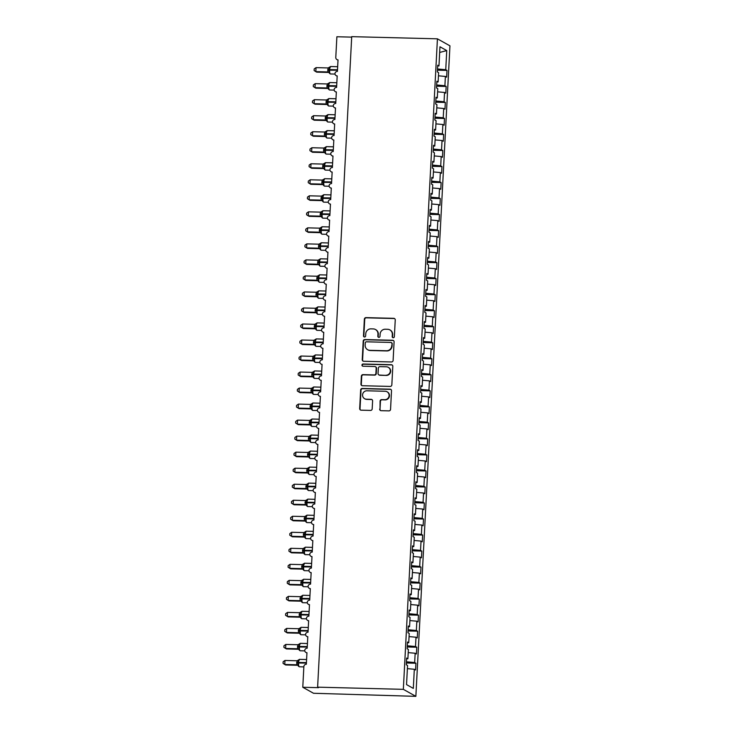 <?xml version="1.0" encoding="UTF-8"?>
<svg xmlns="http://www.w3.org/2000/svg" width="733" height="733" viewBox="0 0 733 733"><rect width="100%" height="100%" fill="white"/><g stroke="black" fill="none" stroke-linecap="round" stroke-linejoin="round"><path stroke-width="1.1" d="M393.227 337.73A1.109 1.072 -60.8 0 0 394.363 336.658L395.243 319.945A1.585 1.53 -60.8 0 0 393.777 318.333L365.987 317.627A1.585 1.53 -60.8 0 0 364.365 319.157L363.486 335.87A1.109 1.072 -60.8 0 0 364.512 336.997A1.109 1.072 -60.8 0 0 365.648 335.925L365.758 333.762A5.076 4.911 -60.8 0 1 370.962 328.851L373.28 328.915A5.076 4.911 -60.8 0 1 377.953 334.074L377.843 336.236A1.109 1.072 -60.8 0 0 378.869 337.363A1.109 1.072 -60.8 0 0 380.006 336.291L380.115 334.129A5.076 4.911 -60.8 0 1 385.32 329.218L387.638 329.282A5.076 4.911 -60.8 0 1 392.32 334.44L392.201 336.603A1.109 1.072 -60.8 0 0 393.227 337.73M379.667 409.078A1.585 1.53 -60.8 0 0 381.133 410.691L388.93 410.883A1.585 1.53 -60.8 0 0 390.552 409.353L391.523 390.79A1.585 1.53 -60.8 0 0 390.066 389.186L362.276 388.472A1.585 1.53 -60.8 0 0 360.645 390.011L359.674 408.565A1.585 1.53 -60.8 0 0 361.14 410.178L370.559 410.416A1.585 1.53 -60.8 0 0 372.181 408.886L372.602 400.942A1.585 1.53 -60.8 0 0 371.136 399.329L366.463 399.21A4.242 4.105 -60.8 0 1 362.725 393.923A4.242 4.105 -60.8 0 1 366.903 390.799L385.201 391.266A4.242 4.105 -60.8 0 1 388.948 396.553A4.242 4.105 -60.8 0 1 384.761 399.677L381.71 399.604A1.585 1.53 -60.8 0 0 380.088 401.134L380.024 409.28A1.585 1.53 -60.8 0 0 380.629 410.59M437.427 38.831L403.342 689.341L415.858 696.35L449.952 45.84L437.427 38.831L351.712 36.65L317.618 687.16L318.507 687.664L302.784 687.261L303.865 666.59A2.419 2.346 119.2 0 1 306.348 664.254L306.953 652.718A2.419 2.346 -60.8 0 1 304.717 650.409A2.419 2.346 119.2 0 1 307.191 648.229L307.796 636.693A2.419 2.346 -60.8 0 1 305.56 634.393A2.419 2.346 119.2 0 1 308.034 632.203L308.639 620.668A2.419 2.346 -60.8 0 1 306.394 618.368A2.419 2.346 119.2 0 1 308.868 616.187L309.473 604.643A2.419 2.346 -60.8 0 1 307.237 602.343A2.419 2.346 119.2 0 1 309.711 600.162L310.316 588.626A2.419 2.346 -60.8 0 1 308.08 586.318A2.419 2.346 119.2 0 1 310.554 584.137L311.159 572.601A2.419 2.346 -60.8 0 1 308.914 570.301A2.419 2.346 119.2 0 1 311.388 568.112L311.992 556.576A2.419 2.346 -60.8 0 1 309.757 554.276A2.419 2.346 119.2 0 1 312.231 552.096L312.835 540.56A2.419 2.346 -60.8 0 1 310.6 538.251A2.419 2.346 119.2 0 1 313.064 536.07L313.669 524.535A2.419 2.346 -60.8 0 1 311.433 522.235A2.419 2.346 119.2 0 1 313.907 520.045L314.512 508.51A2.419 2.346 -60.8 0 1 312.276 506.21A2.419 2.346 119.2 0 1 314.75 504.029L315.355 492.494A2.419 2.346 -60.8 0 1 313.119 490.185A2.419 2.346 119.2 0 1 315.584 488.004L316.189 476.468A2.419 2.346 -60.8 0 1 313.953 474.169A2.419 2.346 119.2 0 1 316.427 471.979L317.032 460.443A2.419 2.346 -60.8 0 1 314.796 458.143A2.419 2.346 119.2 0 1 317.27 455.963L317.875 444.418A2.419 2.346 -60.8 0 1 315.639 442.118A2.419 2.346 119.2 0 1 318.104 439.937L318.708 428.402A2.419 2.346 -60.8 0 1 316.473 426.093A2.419 2.346 119.2 0 1 318.947 423.912L319.551 412.377A2.419 2.346 -60.8 0 1 317.316 410.077A2.419 2.346 119.2 0 1 319.79 407.887L320.394 396.351A2.419 2.346 -60.8 0 1 318.159 394.052A2.419 2.346 119.2 0 1 320.623 391.871L321.228 380.335A2.419 2.346 -60.8 0 1 318.992 378.026A2.419 2.346 119.2 0 1 321.466 375.846L322.071 364.31A2.419 2.346 -60.8 0 1 319.835 362.01A2.419 2.346 119.2 0 1 322.309 359.821L322.914 348.285A2.419 2.346 -60.8 0 1 320.669 345.985A2.419 2.346 119.2 0 1 323.143 343.804L323.748 332.269A2.419 2.346 -60.8 0 1 321.512 329.96A2.419 2.346 119.2 0 1 323.986 327.779L324.591 316.244A2.419 2.346 -60.8 0 1 322.355 313.935A2.419 2.346 119.2 0 1 324.829 311.754L325.425 300.218A2.419 2.346 -60.8 0 1 323.189 297.919A2.419 2.346 119.2 0 1 325.663 295.738L326.267 284.193A2.419 2.346 -60.8 0 1 324.032 281.893A2.419 2.346 119.2 0 1 326.506 279.713L327.11 268.177A2.419 2.346 -60.8 0 1 324.875 265.868A2.419 2.346 119.2 0 1 327.339 263.688L327.944 252.152A2.419 2.346 -60.8 0 1 325.709 249.852A2.419 2.346 119.2 0 1 328.182 247.662L328.787 236.127A2.419 2.346 -60.8 0 1 326.551 233.827A2.419 2.346 119.2 0 1 329.025 231.646L329.63 220.111A2.419 2.346 -60.8 0 1 327.394 217.802A2.419 2.346 119.2 0 1 329.859 215.621L330.464 204.086A2.419 2.346 -60.8 0 1 328.228 201.786A2.419 2.346 119.2 0 1 330.702 199.596L331.307 188.06A2.419 2.346 -60.8 0 1 329.071 185.761A2.419 2.346 119.2 0 1 331.545 183.58L332.15 172.044A2.419 2.346 -60.8 0 1 329.914 169.735A2.419 2.346 119.2 0 1 332.379 167.555L332.984 156.019A2.419 2.346 -60.8 0 1 330.748 153.71A2.419 2.346 119.2 0 1 333.222 151.529L333.827 139.994A2.419 2.346 -60.8 0 1 331.591 137.694A2.419 2.346 119.2 0 1 334.065 135.504L334.669 123.969A2.419 2.346 -60.8 0 1 332.434 121.669A2.419 2.346 119.2 0 1 334.899 119.488L335.503 107.953A2.419 2.346 -60.8 0 1 333.268 105.644A2.419 2.346 119.2 0 1 335.741 103.463L336.346 91.927A2.419 2.346 -60.8 0 1 334.111 89.628A2.419 2.346 119.2 0 1 336.584 87.438L337.189 75.902A2.419 2.346 -60.8 0 1 334.944 73.602A2.419 2.346 119.2 0 1 337.418 71.422L338.023 59.886A2.419 2.346 -60.8 0 1 335.787 57.421L336.878 36.751L351.684 37.126M403.342 689.341L317.618 687.16M391.486 361.974A1.585 1.53 -60.8 0 0 393.117 360.444L394.088 341.88A1.585 1.53 -60.8 0 0 392.631 340.268L364.842 339.562A1.585 1.53 -60.8 0 0 363.211 341.102L362.239 359.656A1.585 1.53 -60.8 0 0 363.705 361.268L391.486 361.974M392.806 366.335L391.834 384.898A1.585 1.53 -60.8 0 1 390.213 386.428L362.423 385.723A1.585 1.53 -60.8 0 1 360.957 384.11L361.378 376.166A1.585 1.53 -60.8 0 1 363 374.636L374.27 374.92A1.585 1.53 -60.8 0 0 375.901 373.39L376.176 368.122A1.585 1.53 -60.8 0 0 374.71 366.509L362.982 366.207A1.109 1.072 -60.8 0 1 362.001 364.823A1.109 1.072 -60.8 0 1 363.092 364.008L391.349 364.722A1.585 1.53 -60.8 0 1 392.806 366.335M407.374 668.643L414.319 669.266L413.32 688.397L406.54 684.604L407.548 665.472L406.284 664.767L406.632 658.042L407.896 658.747L406.595 658.82M406.375 662.999L415.932 663.246L414.676 662.54L415.162 653.25L408.217 652.617M406.439 661.798L414.676 662.54M407.896 658.747L408.382 649.456L407.127 648.742L407.475 642.016L408.739 642.722L407.438 642.804M407.218 646.982L416.775 647.221L415.51 646.515L416.005 637.224L409.06 636.592M407.282 645.773L415.51 646.515M408.739 642.722L409.225 633.431L407.96 632.726L408.318 625.991L409.573 626.697L408.272 626.779M408.052 630.957L417.618 631.195L416.353 630.49L416.839 621.199L409.894 620.576M408.116 629.748L416.353 630.49M409.573 626.697L410.059 617.406L408.803 616.7L409.151 609.975L410.416 610.681L409.115 610.754M408.895 614.932L418.451 615.179L417.196 614.474L417.682 605.174L410.737 604.551M408.959 613.723L417.196 614.474M410.416 610.681L410.901 601.381L409.637 600.675L409.994 593.95L411.259 594.655L409.958 594.738M409.738 598.907L419.294 599.154L418.03 598.449L418.516 589.158L411.579 588.526M409.802 597.707L418.03 598.449M411.259 594.655L411.744 585.365L410.48 584.659L410.837 577.925L412.093 578.63L410.792 578.713M410.572 582.891L420.137 583.129L418.873 582.423L419.358 573.133L412.413 572.51M410.636 581.681L418.873 582.423M412.093 578.63L412.578 569.339L411.323 568.634L411.671 561.909L412.936 562.614L411.634 562.687M411.415 566.866L420.971 567.113L419.716 566.407L420.201 557.107L413.256 556.484M411.479 565.656L419.716 566.407M412.936 562.614L413.421 553.314L412.157 552.609L412.514 545.883L413.779 546.589L412.468 546.662M412.258 550.84L421.814 551.088L420.55 550.382L421.035 541.091L414.099 540.459M412.312 549.64L420.55 550.382M413.779 546.589L414.264 537.298L413 536.593L413.357 529.858L414.612 530.564L413.311 530.646M413.091 534.824L422.648 535.063L421.393 534.357L421.878 525.066L414.933 524.434M413.155 533.615L421.393 534.357M414.612 530.564L415.098 521.273L413.843 520.567L414.191 513.833L415.455 514.539L414.154 514.621M413.934 518.799L423.491 519.037L422.235 518.332L422.721 509.041L415.776 508.418M413.998 517.59L422.235 518.332M415.455 514.539L415.941 505.248L414.676 504.542L415.034 497.817L416.289 498.522L414.988 498.596M414.768 502.774L424.334 503.021L423.069 502.316L423.555 493.025L416.619 492.393M414.832 501.574L423.069 502.316M416.289 498.522L416.784 489.223L415.519 488.517L415.877 481.792L417.132 482.497L415.831 482.58M415.611 486.758L425.167 486.996L423.912 486.291L424.398 477L417.453 476.368M415.675 485.548L423.912 486.291M417.132 482.497L417.618 473.206L416.362 472.501L416.711 465.767L417.975 466.472L416.674 466.555M416.454 470.733L426.01 470.971L424.746 470.265L425.241 460.975L418.296 460.351M416.518 469.523L424.746 470.265M417.975 466.472L418.461 457.181L417.196 456.476L417.553 449.75L418.809 450.456L417.508 450.529M417.288 454.707L426.853 454.955L425.589 454.249L426.075 444.949L419.129 444.326M417.352 453.498L425.589 454.249M418.809 450.456L419.303 441.156L418.039 440.451L418.387 433.725L419.652 434.431L418.351 434.504M418.131 438.682L427.687 438.93L426.432 438.224L426.918 428.933L419.972 428.301M418.195 437.482L426.432 438.224M419.652 434.431L420.137 425.14L418.882 424.434L419.23 417.7L420.495 418.406L419.194 418.488M418.974 422.666L428.53 422.904L427.266 422.199L427.76 412.908L420.815 412.285M419.038 421.457L427.266 422.199M420.495 418.406L420.98 409.115L419.716 408.409L420.073 401.684L421.328 402.39L420.027 402.463M419.807 406.641L429.373 406.888L428.109 406.183L428.594 396.883L421.649 396.26M419.872 405.431L428.109 406.183M421.328 402.39L421.814 393.09L420.559 392.384L420.907 385.659L422.171 386.364L420.87 386.438M420.65 390.616L430.207 390.863L428.952 390.158L429.437 380.867L422.492 380.235M420.715 389.415L428.952 390.158M422.171 386.364L422.657 377.074L421.402 376.368L421.75 369.634L423.014 370.339L421.713 370.422M421.493 374.6L431.05 374.838L429.785 374.132L430.271 364.842L423.335 364.209M421.557 373.39L429.785 374.132M423.014 370.339L423.5 361.048L422.235 360.343L422.593 353.608L423.848 354.314L422.547 354.396M422.327 358.574L431.893 358.813L430.628 358.107L431.114 348.816L424.169 348.193M422.391 357.365L430.628 358.107M423.848 354.314L424.334 345.023L423.078 344.318L423.427 337.592L424.691 338.298L423.39 338.371M423.17 342.549L432.727 342.797L431.471 342.091L431.957 332.8L425.012 332.168M423.234 341.349L431.471 342.091M424.691 338.298L425.177 328.998L423.912 328.292L424.27 321.567L425.534 322.273L424.224 322.355M424.013 326.533L433.57 326.771L432.305 326.066L432.791 316.775L425.855 316.143M424.068 325.324L432.305 326.066M425.534 322.273L426.02 312.982L424.755 312.276L425.113 305.542L426.368 306.247L425.067 306.33M424.847 310.508L434.412 310.746L433.148 310.041L433.634 300.75L426.688 300.127M424.911 309.299L433.148 310.041M426.368 306.247L426.853 296.957L425.598 296.251L425.946 289.526L427.211 290.231L425.91 290.305M425.69 294.483L435.246 294.73L433.991 294.025L434.477 284.725L427.531 284.102M425.754 293.273L433.991 294.025M427.211 290.231L427.696 280.931L426.432 280.226L426.789 273.501L428.045 274.206L426.743 274.279M426.533 278.458L436.089 278.705L434.825 277.999L435.31 268.709L428.374 268.076M426.588 277.257L434.825 277.999M428.045 274.206L428.539 264.915L427.275 264.21L427.632 257.475L428.887 258.181L427.586 258.263M427.366 262.441L436.923 262.68L435.668 261.974L436.153 252.683L429.208 252.06M427.431 261.232L435.668 261.974M428.887 258.181L429.373 248.89L428.118 248.185L428.466 241.459L429.73 242.165L428.429 242.238M428.209 246.416L437.766 246.664L436.511 245.958L436.996 236.658L430.051 236.035M428.274 245.207L436.511 245.958M429.73 242.165L430.216 232.865L428.952 232.159L429.309 225.434L430.564 226.14L429.263 226.213M429.043 230.391L438.609 230.638L437.344 229.933L437.83 220.642L430.885 220.01M429.107 229.191L437.344 229.933M430.564 226.14L431.059 216.849L429.795 216.143L430.143 209.409L431.407 210.114L430.106 210.197M429.886 214.375L439.443 214.613L438.187 213.908L438.673 204.617L431.728 203.985M429.95 213.166L438.187 213.908M431.407 210.114L431.893 200.824L430.637 200.118L430.986 193.384L432.25 194.089L430.949 194.172M430.729 198.35L440.286 198.588L439.021 197.883L439.516 188.592L432.571 187.969M430.793 197.14L439.021 197.883M432.25 194.089L432.736 184.798L431.471 184.093L431.829 177.368L433.084 178.073L431.783 178.146M431.563 182.325L441.129 182.572L439.864 181.866L440.35 172.567L433.405 171.943M431.627 181.124L439.864 181.866M433.084 178.073L433.579 168.773L432.314 168.068L432.662 161.342L433.927 162.048L432.626 162.13M432.406 166.309L441.962 166.547L440.707 165.841L441.193 156.55L434.248 155.918M432.47 165.099L440.707 165.841M433.927 162.048L434.412 152.757L433.157 152.052L433.505 145.317L434.77 146.023L433.469 146.105M433.249 150.283L442.805 150.522L441.541 149.816L442.036 140.525L435.09 139.902M433.313 149.074L441.541 149.816M434.77 146.023L435.255 136.732L433.991 136.026L434.348 129.301L435.604 130.007L434.303 130.08M434.083 134.258L443.648 134.506L442.384 133.8L442.869 124.5L435.924 123.877M434.147 133.049L442.384 133.8M435.604 130.007L436.089 120.707L434.834 120.001L435.182 113.276L436.447 113.982L435.145 114.055M434.926 118.233L444.482 118.48L443.227 117.775L443.712 108.484L436.767 107.852M434.99 117.033L443.227 117.775M436.447 113.982L436.932 104.691L435.677 103.985L436.025 97.251L437.289 97.956L435.988 98.039M435.769 102.217L445.325 102.455L444.061 101.75L444.546 92.459L437.61 91.836M435.833 101.007L444.061 101.75M437.289 97.956L437.775 88.666L436.511 87.96L436.868 81.226L438.123 81.94L436.822 82.014M436.602 86.192L446.168 86.439L444.904 85.734L445.389 76.434L446.654 77.139L447.002 70.414L445.746 69.708L446.745 50.577L439.672 52.455M436.666 84.982L444.904 85.734M438.123 81.94L438.609 72.64L437.354 71.935L437.702 65.21L438.966 65.915L437.665 65.988M437.445 70.166L447.002 70.414M437.509 68.966L445.746 69.708M302.784 687.261L313.513 693.271L415.858 696.35M415.932 663.246L415.584 669.971L414.319 669.266M416.775 647.221L416.417 653.955L415.162 653.25M417.618 631.195L417.26 637.93L416.005 637.224M418.451 615.179L418.103 621.905L416.839 621.199M419.294 599.154L418.937 605.879L417.682 605.174M420.137 583.129L419.78 589.863L418.516 589.158M420.971 567.113L420.623 573.838L419.358 573.133M421.814 551.088L421.457 557.813L420.201 557.107M422.648 535.063L422.3 541.797L421.035 541.091M423.491 519.037L423.143 525.772L421.878 525.066M424.334 503.021L423.976 509.747L422.721 509.041M425.167 486.996L424.819 493.73L423.555 493.025M426.01 470.971L425.662 477.705L424.398 477M426.853 454.955L426.496 461.68L425.241 460.975M427.687 438.93L427.339 445.655L426.075 444.949M428.53 422.904L428.182 429.639L426.918 428.933M429.373 406.888L429.016 413.614L427.76 412.908M430.207 390.863L429.859 397.588L428.594 396.883M431.05 374.838L430.692 381.572L429.437 380.867M431.893 358.813L431.535 365.547L430.271 364.842M432.727 342.797L432.378 349.522L431.114 348.816M433.57 326.771L433.212 333.506L431.957 332.8M434.412 310.746L434.055 317.481L432.791 316.775M435.246 294.73L434.898 301.455L433.634 300.75M436.089 278.705L435.732 285.43L434.477 284.725M436.923 262.68L436.575 269.414L435.31 268.709M437.766 246.664L437.418 253.389L436.153 252.683M438.609 230.638L438.252 237.364L436.996 236.658M439.443 214.613L439.094 221.348L437.83 220.642M440.286 198.588L439.937 205.322L438.673 204.617M441.129 182.572L440.771 189.297L439.516 188.592M441.962 166.547L441.614 173.281L440.35 172.567M442.805 150.522L442.448 157.256L441.193 156.55M443.648 134.506L443.291 141.231L442.036 140.525M444.482 118.48L444.134 125.206L442.869 124.5M445.325 102.455L444.968 109.19L443.712 108.484M446.168 86.439L445.811 93.164L444.546 92.459M438.966 65.915L439.965 46.784L446.745 50.577M438.444 75.811L445.389 76.434M392.934 337.675A1.109 1.072 -60.8 0 1 392.558 336.795L392.677 334.633A5.076 4.911 -60.8 0 0 390.213 330.079L389.855 329.887M375.498 329.52L375.855 329.722A5.076 4.911 -60.8 0 1 378.32 334.266L378.201 336.438A1.109 1.072 -60.8 0 0 378.567 337.308M394.638 318.635A1.585 1.53 -60.8 0 0 394.134 318.534L366.344 317.829A1.585 1.53 -60.8 0 0 364.722 319.359L363.843 336.071A1.109 1.072 -60.8 0 0 364.209 336.942M393.493 340.57A1.585 1.53 -60.8 0 0 392.989 340.469L365.199 339.764A1.585 1.53 -60.8 0 0 363.568 341.294L362.597 359.857A1.585 1.53 -60.8 0 0 363.192 361.167M391.834 343.557A1.109 1.072 -60.8 0 0 390.817 342.43L366.418 341.807A1.109 1.072 -60.8 0 0 365.281 342.879L365.162 345.161A5.076 4.911 -60.8 0 0 369.844 350.319L386.511 350.75A5.076 4.911 -60.8 0 0 391.715 345.839L392.192 343.759A1.109 1.072 -60.8 0 0 391.66 342.76L391.303 342.558M367.627 349.714L367.984 349.916A5.076 4.911 -60.8 0 0 370.202 350.521L369.844 350.319M392.192 343.759L392.073 346.04A5.076 4.911 -60.8 0 1 386.868 350.942L370.202 350.521M375.406 366.702L375.763 366.894A1.585 1.53 -60.8 0 1 376.533 368.323L376.258 373.592A1.585 1.53 -60.8 0 1 374.627 375.122L363.357 374.838A1.585 1.53 -60.8 0 0 361.736 376.368L361.314 384.312A1.585 1.53 -60.8 0 0 361.91 385.622M392.21 365.025A1.585 1.53 -60.8 0 0 391.706 364.924L363.449 364.209A1.109 1.072 -60.8 0 0 362.679 366.161M385.961 375.223A4.242 4.105 -60.8 0 0 388.261 367.315A4.242 4.105 -60.8 0 0 386.41 366.802L379.96 366.637A1.585 1.53 -60.8 0 0 378.338 368.177L378.054 373.445A1.585 1.53 -60.8 0 0 379.52 375.058L386.318 375.415A4.242 4.105 -60.8 0 0 388.618 367.508L388.261 367.315M378.824 374.865L379.181 375.067A1.585 1.53 -60.8 0 0 379.877 375.259L379.52 375.058M386.318 375.415L379.877 375.259M387.051 391.77L387.409 391.972A4.242 4.105 -60.8 0 1 385.118 399.879L382.067 399.797A1.585 1.53 -60.8 0 0 380.445 401.336L380.024 409.28M364.613 398.706L364.97 398.908A4.242 4.105 -60.8 0 0 366.821 399.412L366.463 399.21M371.998 399.632A1.585 1.53 -60.8 0 0 371.494 399.531L366.821 399.412M390.927 389.48A1.585 1.53 -60.8 0 0 390.423 389.379L362.633 388.673A1.585 1.53 -60.8 0 0 361.002 390.213L360.031 408.767A1.585 1.53 -60.8 0 0 360.627 410.077M316.042 67.628L314.2 68.929L314.118 70.533L315.831 71.642L327.843 71.944L328.054 67.94L316.042 67.628L315.831 71.642L316.729 72.136L328.668 72.439L327.77 71.944A1.778 1.759 -143.3 0 1 329.273 72.97L329.52 73.382M330.253 67.482L329.584 67.106L329.062 69.608L337.51 69.772M327.724 69.69L329.062 69.608L329.273 72.97M327.843 71.944L329.575 72.512M329.85 67.344L328.054 67.94L329.493 67.244A1.778 1.759 -143.3 0 1 329.493 67.244A1.778 1.759 -143.3 0 1 329.007 67.683M315.208 83.654L313.367 84.955L313.284 86.558L314.998 87.658L327 87.969L327.211 83.956L315.208 83.654L314.998 87.658L315.886 88.162L327.825 88.464L326.927 87.969A1.778 1.759 -143.3 0 1 328.439 88.986L328.677 89.408M329.41 83.507L328.741 83.131L328.219 85.633L336.667 85.798M326.891 85.715L328.219 85.633L328.439 88.986M327 87.969L328.732 88.528M329.007 83.36L327.211 83.956L328.65 83.26A1.778 1.759 -143.3 0 1 328.65 83.26A1.778 1.759 -143.3 0 1 328.164 83.709M314.365 99.679L312.524 100.98L312.441 102.574L314.155 103.683L326.093 103.985L326.368 99.981L314.365 99.679L314.155 103.683L315.053 104.187L326.982 104.489L326.084 103.994A1.778 1.759 -143.3 0 1 327.596 105.011L327.843 105.424M328.576 99.532L327.898 99.157L327.385 101.658L335.824 101.814M326.048 101.74L327.385 101.658L327.596 105.011M326.158 103.985L327.898 104.553M328.164 99.386L326.368 99.981L327.816 99.285A1.778 1.759 -143.3 0 1 327.33 99.734M313.522 115.695L311.69 116.996L311.598 118.599L313.312 119.708L325.324 120.01L325.534 116.006L313.522 115.695L313.312 119.708L314.21 120.203L326.148 120.505L325.25 120.01A1.778 1.759 -143.3 0 1 326.753 121.037L327 121.449M327.733 115.548L327.065 115.173L326.542 117.674L334.99 117.839M325.205 117.766L326.542 117.674L326.753 121.037M325.324 120.01L327.055 120.578M327.33 115.411L325.534 116.006L326.973 115.31A1.778 1.759 -143.3 0 1 326.487 115.75M312.689 131.72L310.847 133.021L310.765 134.625L312.478 135.724L324.407 136.036L324.692 132.022L312.689 131.72L312.478 135.724L313.367 136.228L325.305 136.53L324.407 136.036A1.778 1.759 -143.3 0 1 325.919 137.053L326.158 137.474M326.891 131.573L326.222 131.198L325.699 133.699L334.147 133.864M324.371 133.782L325.699 133.699L325.919 137.053M324.481 136.036L326.212 136.604M326.487 131.427L324.692 132.022L326.13 131.326A1.778 1.759 -143.3 0 1 326.13 131.326A1.778 1.759 -143.3 0 1 325.644 131.775M311.846 147.745L310.004 149.046L309.922 150.65L311.635 151.749L323.647 152.061L323.849 148.048L311.846 147.745L311.635 151.749L312.533 152.253L324.462 152.556L323.565 152.061A1.778 1.759 -143.3 0 1 325.076 153.078L325.324 153.499M326.057 147.599L325.388 147.223L324.866 149.724L333.304 149.88M323.528 149.807L324.866 149.724L325.076 153.078M323.647 152.061L325.379 152.62M325.644 147.452L323.849 148.048L325.296 147.351A1.778 1.759 -143.3 0 1 324.811 147.8M311.003 163.771L309.17 165.072L309.079 166.666L310.792 167.775L322.731 168.077L323.015 164.073L311.003 163.771L310.792 167.775L311.69 168.269L323.629 168.581L322.731 168.077A1.778 1.759 -143.3 0 1 324.233 169.103L324.481 169.515M325.214 163.624L324.545 163.248L324.023 165.74L332.47 165.905M322.685 165.832L324.023 165.74L324.233 169.103M322.804 168.077L324.536 168.645M324.811 163.477L323.015 164.073L324.453 163.377A1.778 1.759 -143.3 0 1 323.968 163.816M310.169 179.787L308.327 181.088L308.245 182.691L309.958 183.791L321.897 184.102L322.172 180.089L310.169 179.787L309.958 183.791L310.847 184.295L322.786 184.597L321.888 184.102A1.778 1.759 -143.3 0 1 323.4 185.119L323.638 185.541M324.371 179.64L323.702 179.264L323.18 181.766L331.628 181.931M321.851 181.848L323.18 181.766L323.4 185.119M321.961 184.102L323.702 184.67M323.968 179.503L322.172 180.089L323.62 179.402A1.778 1.759 -143.3 0 1 323.62 179.402A1.778 1.759 -143.3 0 1 323.125 179.842M309.326 195.812L307.484 197.113L307.402 198.716L309.115 199.816L321.127 200.127L321.338 196.114L309.326 195.812L309.115 199.816L310.013 200.32L321.943 200.622L321.054 200.127A1.778 1.759 -143.3 0 1 322.557 201.144L322.804 201.566M323.537 195.665L322.868 195.29L322.346 197.791L330.785 197.947M321.008 197.873L322.346 197.791L322.557 201.144M321.127 200.127L322.859 200.686M323.125 195.519L321.338 196.114L322.777 195.418A1.778 1.759 -143.3 0 1 322.291 195.867M308.483 211.837L306.651 213.138L306.568 214.732L308.272 215.841L320.211 216.143L320.495 212.139L308.483 211.837L308.272 215.841L309.17 216.345L321.109 216.647L320.211 216.143A1.778 1.759 -143.3 0 1 321.714 217.17L321.961 217.582M322.694 211.69L322.025 211.315L321.503 213.816L329.951 213.972M320.165 213.899L321.503 213.816L321.714 217.17M320.284 216.143L322.016 216.711M322.291 211.544L320.495 212.139L321.934 211.443A1.778 1.759 -143.3 0 1 321.448 211.883M307.649 227.853L305.808 229.154L305.725 230.758L307.439 231.866L319.441 232.169L319.652 228.165L307.649 227.853L307.439 231.866L308.327 232.361L320.266 232.663L319.368 232.169A1.778 1.759 -143.3 0 1 320.88 233.195L321.127 233.607M321.86 227.706L321.182 227.331L320.66 229.832L329.108 229.997M319.331 229.915L320.66 229.832L320.88 233.195M319.441 232.169L321.182 232.737M321.448 227.569L319.652 228.165L321.1 227.468A1.778 1.759 -143.3 0 1 321.1 227.468A1.778 1.759 -143.3 0 1 320.605 227.908M306.806 243.878L304.965 245.179L304.882 246.783L306.596 247.882L318.608 248.194L318.818 244.181L306.806 243.878L306.596 247.882L307.494 248.386L319.432 248.689L318.534 248.185M321.017 243.732L320.348 243.356L319.826 245.857L328.274 246.022M318.489 245.94L319.826 245.857L320.284 249.632M318.608 248.194L320.339 248.753M320.614 243.585L318.818 244.181L320.257 243.484A1.778 1.759 -143.3 0 1 319.771 243.933M305.963 259.903L304.131 261.205L304.048 262.799L305.762 263.907L317.691 264.21L317.975 260.206L305.963 259.903L305.762 263.907L306.651 264.411L318.589 264.714L317.691 264.219A1.778 1.759 -143.3 0 1 319.203 265.236L319.441 265.648M320.174 259.757L319.506 259.381L318.983 261.883L327.431 262.038M317.646 261.965L318.983 261.883L319.203 265.236M317.765 264.21L319.496 264.778M319.771 259.61L317.975 260.206L319.414 259.509A1.778 1.759 -143.3 0 1 318.928 259.958M305.13 275.929L303.288 277.221L303.205 278.824L304.919 279.933L316.858 280.235L317.132 276.231L305.13 275.929L304.919 279.933L305.808 280.427L317.746 280.73L316.848 280.235A1.778 1.759 -143.3 0 1 318.36 281.261L318.608 281.674M319.341 275.773L318.663 275.397L318.14 277.899L326.588 278.064M316.812 277.99L318.14 277.899L318.36 281.261M316.922 280.235L318.663 280.803M318.928 275.635L317.132 276.231L318.58 275.535A1.778 1.759 -143.3 0 1 318.085 275.974M304.287 291.945L302.445 293.246L302.363 294.849L304.076 295.949L316.015 296.26L316.299 292.247L304.287 291.945L304.076 295.949L304.974 296.453L316.913 296.755L316.015 296.26A1.778 1.759 -143.3 0 1 317.517 297.277L317.765 297.699M318.498 291.798L317.829 291.422L317.307 293.924L325.754 294.089M315.969 294.006L317.307 293.924L317.517 297.277M316.088 296.26L317.82 296.828M318.095 291.661L316.299 292.247L317.737 291.551A1.778 1.759 -143.3 0 1 317.252 292M303.453 307.97L301.611 309.271L301.529 310.874L303.242 311.974L315.245 312.285L315.456 308.272L303.453 307.97L303.242 311.974L304.131 312.478L316.07 312.78L315.172 312.276M317.655 307.823L316.986 307.448L316.464 309.949L324.911 310.105M315.135 310.032L316.464 309.949L316.922 313.724M315.245 312.285L316.977 312.844M317.252 307.677L315.456 308.272L316.894 307.576A1.778 1.759 -143.3 0 1 316.894 307.576A1.778 1.759 -143.3 0 1 316.409 308.025M302.61 323.995L300.768 325.296L300.686 326.891L302.399 327.999L314.338 328.302L314.613 324.298L302.61 323.995L302.399 327.999L303.297 328.494L315.227 328.805L314.329 328.302A1.778 1.759 -143.3 0 1 315.841 329.328L316.088 329.74M316.821 323.849L316.143 323.473L315.63 325.965L324.068 326.13M314.292 326.057L315.63 325.965L315.841 329.328M314.402 328.302L316.143 328.87M316.409 323.702L314.613 324.298L316.06 323.601A1.778 1.759 -143.3 0 1 315.575 324.041M301.767 340.011L299.925 341.312L299.843 342.916L301.556 344.015L313.495 344.327L313.779 340.323L301.767 340.011L301.556 344.015L302.454 344.519L314.393 344.822L313.495 344.327A1.778 1.759 -143.3 0 1 314.998 345.344L315.245 345.765M315.978 339.865L315.309 339.489L314.787 341.99L323.235 342.155M313.449 342.073L314.787 341.99L314.998 345.344M313.568 344.327L315.3 344.895M315.575 339.727L313.779 340.323L315.217 339.626A1.778 1.759 -143.3 0 1 315.217 339.626A1.778 1.759 -143.3 0 1 314.732 340.066M300.933 356.036L299.091 357.337L299.009 358.941L300.722 360.04L312.725 360.352L312.936 356.339L300.933 356.036L300.722 360.04L301.611 360.544L313.55 360.847L312.652 360.352A1.778 1.759 -143.3 0 1 314.164 361.369L314.402 361.79M315.135 355.89L314.466 355.514L313.944 358.016L322.392 358.171M312.615 358.098L313.944 358.016L314.164 361.369M312.725 360.352L314.457 360.911M314.732 355.743L312.936 356.339L314.375 355.642A1.778 1.759 -143.3 0 1 314.375 355.642A1.778 1.759 -143.3 0 1 313.889 356.091M300.09 372.062L298.249 373.363L298.166 374.957L299.879 376.066L311.818 376.368L312.093 372.364L300.09 372.062L299.879 376.066L300.777 376.57L312.707 376.872L311.809 376.368A1.778 1.759 -143.3 0 1 313.321 377.394L313.568 377.807M314.301 371.915L313.623 371.539L313.11 374.041L321.549 374.196M311.772 374.123L313.11 374.041L313.321 377.394M311.882 376.368L313.623 376.936M313.889 371.768L312.093 372.364L313.541 371.668A1.778 1.759 -143.3 0 1 313.055 372.107M299.247 388.078L297.415 389.379L297.323 390.982L299.037 392.091L311.049 392.393L311.259 388.389L299.247 388.078L299.037 392.091L299.934 392.586L311.873 392.888L310.975 392.393A1.778 1.759 -143.3 0 1 312.478 393.419L312.725 393.832M313.458 387.931L312.789 387.555L312.267 390.057L320.715 390.222M310.929 390.139L312.267 390.057L312.478 393.419M311.049 392.393L312.78 392.961M313.055 387.794L311.259 388.389L312.698 387.693A1.778 1.759 -143.3 0 1 312.212 388.133M298.413 404.103L296.572 405.404L296.489 407.007L298.203 408.107L310.206 408.418L310.416 404.405L298.413 404.103L298.203 408.107L299.091 408.611L311.03 408.913L310.132 408.418A1.778 1.759 -143.3 0 1 311.644 409.435L311.882 409.857M312.615 403.956L311.946 403.581L311.424 406.082L319.872 406.247M310.096 406.164L311.424 406.082L311.644 409.435M310.206 408.418L311.946 408.977M312.212 403.81L310.416 404.405L311.855 403.709A1.778 1.759 -143.3 0 1 311.855 403.709A1.778 1.759 -143.3 0 1 311.369 404.158M297.571 420.128L295.729 421.429L295.646 423.023L297.36 424.132L309.299 424.434L309.573 420.43L297.571 420.128L297.36 424.132L298.258 424.636L310.187 424.938L309.299 424.444A1.778 1.759 -143.3 0 1 310.801 425.461L311.049 425.873M311.782 419.982L311.113 419.606L310.59 422.107L319.029 422.263M309.253 422.19L310.59 422.107L310.801 425.461M309.372 424.434L311.104 425.003M311.369 419.835L309.573 420.43L311.021 419.734A1.778 1.759 -143.3 0 1 310.535 420.183M296.728 436.153L294.895 437.445L294.803 439.049L296.517 440.157L308.456 440.46L308.74 436.456L296.728 436.153L296.517 440.157L297.415 440.652L309.353 440.954L308.456 440.46A1.778 1.759 -143.3 0 1 309.958 441.486L310.206 441.898M310.939 435.998L310.27 435.622L309.747 438.123L318.195 438.288M308.41 438.215L309.747 438.123L309.958 441.486M308.529 440.46L310.261 441.028M310.535 435.86L308.74 436.456L310.178 435.759A1.778 1.759 -143.3 0 1 309.692 436.199M295.894 452.169L294.052 453.47L293.97 455.074L295.683 456.173L307.622 456.485L307.897 452.472L295.894 452.169L295.683 456.173L296.572 456.677L308.511 456.98L307.613 456.485A1.778 1.759 -143.3 0 1 309.124 457.502L309.363 457.923M310.096 452.023L309.427 451.647L308.905 454.148L317.352 454.313M307.576 454.231L308.905 454.148L309.124 457.502M307.686 456.485L309.427 457.053M309.692 451.885L307.897 452.472L309.344 451.775A1.778 1.759 -143.3 0 1 308.85 452.224M295.051 468.195L293.209 469.496L293.127 471.099L294.84 472.199L306.852 472.51L307.063 468.497L295.051 468.195L294.84 472.199L295.738 472.703L307.668 473.005L306.779 472.51A1.778 1.759 -143.3 0 1 308.281 473.527L308.529 473.949M309.262 468.048L308.593 467.672L308.071 470.174L316.509 470.329M306.733 470.256L308.071 470.174L308.281 473.527M306.852 472.51L308.584 473.069M308.85 467.901L307.063 468.497L308.501 467.801A1.778 1.759 -143.3 0 1 308.016 468.25M294.208 484.22L292.375 485.521L292.293 487.115L294.006 488.224L305.936 488.526L306.22 484.522L294.208 484.22L294.006 488.224L294.895 488.719L306.834 489.03L305.936 488.526A1.778 1.759 -143.3 0 1 307.439 489.552L307.686 489.965M308.419 484.073L307.75 483.698L307.228 486.19L315.676 486.355M305.89 486.281L307.228 486.19L307.439 489.552M306.009 488.526L307.741 489.094M308.016 483.927L306.22 484.522L307.658 483.826A1.778 1.759 -143.3 0 1 307.173 484.266M293.374 500.236L291.532 501.537L291.45 503.14L293.163 504.249L305.166 504.551L305.377 500.547L293.374 500.236L293.163 504.249L294.052 504.744L305.991 505.046L305.093 504.551A1.778 1.759 -143.3 0 1 306.605 505.568L306.852 505.99M307.585 500.089L306.907 499.714L306.385 502.215L314.833 502.38M305.056 502.297L306.385 502.215L306.605 505.568M305.166 504.551L306.907 505.119M307.173 499.952L305.377 500.547L306.825 499.851A1.778 1.759 -143.3 0 1 306.825 499.851A1.778 1.759 -143.3 0 1 306.33 500.291M292.531 516.261L290.689 517.562L290.607 519.166L292.32 520.265L304.332 520.577L304.543 516.563L292.531 516.261L292.32 520.265L293.218 520.769L305.157 521.071L304.259 520.577A1.778 1.759 -143.3 0 1 305.762 521.594L306.009 522.015M306.742 516.114L306.073 515.739L305.551 518.24L313.999 518.396M304.213 518.323L305.551 518.24L305.762 521.594M304.332 520.577L306.064 521.136M306.339 515.968L304.543 516.563L305.982 515.867A1.778 1.759 -143.3 0 1 305.496 516.316M291.688 532.286L289.856 533.587L289.773 535.182L291.487 536.29L303.416 536.593L303.7 532.589L291.688 532.286L291.487 536.29L292.375 536.794L304.314 537.097L303.416 536.593A1.778 1.759 -143.3 0 1 304.928 537.619L305.166 538.031M305.899 532.14L305.23 531.764L304.708 534.265L313.156 534.421M303.38 534.348L304.708 534.265L304.928 537.619M303.489 536.593L305.221 537.161M305.496 531.993L303.7 532.589L305.139 531.892A1.778 1.759 -143.3 0 1 305.139 531.892A1.778 1.759 -143.3 0 1 304.653 532.332M290.854 548.302L289.013 549.603L288.93 551.207L290.644 552.315L302.647 552.618L302.857 548.614L290.854 548.302L290.644 552.315L291.542 552.81L303.471 553.113L302.573 552.618A1.778 1.759 -143.3 0 1 304.085 553.644L304.332 554.056M305.065 548.156L304.387 547.78L303.874 550.281L312.313 550.446M302.537 550.364L303.874 550.281L304.085 553.644M302.647 552.618L304.387 553.186M304.653 548.018L302.857 548.614L304.305 547.918A1.778 1.759 -143.3 0 1 304.305 547.918A1.778 1.759 -143.3 0 1 303.81 548.357M290.011 564.328L288.17 565.629L288.087 567.232L289.801 568.332L301.813 568.643L302.023 564.63L290.011 564.328L289.801 568.332L290.699 568.835L302.637 569.138L301.739 568.643A1.778 1.759 -143.3 0 1 303.242 569.66L303.489 570.082M304.222 564.181L303.554 563.805L303.031 566.307L311.479 566.472M301.694 566.389L303.031 566.307L303.242 569.66M301.813 568.643L303.544 569.202M303.819 564.034L302.023 564.63L303.462 563.934A1.778 1.759 -143.3 0 1 302.976 564.383M289.178 580.353L287.336 581.654L287.254 583.248L288.967 584.357L300.897 584.659L301.181 580.655L289.178 580.353L288.967 584.357L289.856 584.861L301.794 585.163L300.897 584.668A1.778 1.759 -143.3 0 1 302.408 585.685L302.647 586.098M303.38 580.206L302.711 579.83L302.188 582.332L310.636 582.488M300.86 582.414L302.188 582.332L302.408 585.685M300.97 584.659L302.702 585.227M302.976 580.06L301.181 580.655L302.619 579.959A1.778 1.759 -143.3 0 1 302.619 579.959A1.778 1.759 -143.3 0 1 302.133 580.408M288.335 596.378L286.493 597.679L286.411 599.273L288.124 600.382L300.063 600.684L300.338 596.68L288.335 596.378L288.124 600.382L289.022 600.877L300.951 601.179L300.054 600.684A1.778 1.759 -143.3 0 1 301.565 601.711L301.813 602.123M302.546 596.222L301.868 595.847L301.355 598.348L309.793 598.513M300.017 598.44L301.355 598.348L301.565 601.711M300.127 600.684L301.868 601.252M302.133 596.085L300.338 596.68L301.785 595.984A1.778 1.759 -143.3 0 1 301.3 596.424M287.492 612.394L285.659 613.695L285.568 615.299L287.281 616.398L299.22 616.71L299.504 612.696L287.492 612.394L287.281 616.398L288.179 616.902L300.118 617.204L299.22 616.71A1.778 1.759 -143.3 0 1 300.722 617.727L300.97 618.148M301.703 612.247L301.034 611.872L300.512 614.373L308.959 614.538M299.174 614.456L300.512 614.373L300.722 617.727M299.293 616.71L301.025 617.278M301.3 612.11L299.504 612.696L300.942 612.009A1.778 1.759 -143.3 0 1 300.942 612.009A1.778 1.759 -143.3 0 1 300.457 612.449M286.658 628.419L284.816 629.72L284.734 631.324L286.447 632.423L298.45 632.735L298.661 628.722L286.658 628.419L286.447 632.423L287.336 632.927L299.275 633.23L298.377 632.735A1.778 1.759 -143.3 0 1 299.889 633.752L300.127 634.173M300.86 628.273L300.191 627.897L299.669 630.398L308.117 630.554M298.34 630.481L299.669 630.398L299.889 633.752M298.45 632.735L300.182 633.294M300.457 628.126L298.661 628.722L300.099 628.025A1.778 1.759 -143.3 0 1 300.099 628.025A1.778 1.759 -143.3 0 1 299.614 628.474M285.815 644.444L283.973 645.746L283.891 647.34L285.604 648.448L297.543 648.751L297.818 644.747L285.815 644.444L285.604 648.448L286.502 648.943L298.432 649.255L297.534 648.751A1.778 1.759 -143.3 0 1 299.046 649.777L299.293 650.189M300.026 644.298L299.357 643.922L298.835 646.414L307.274 646.579M297.497 646.506L298.835 646.414L299.046 649.777M297.616 648.751L299.348 649.319M299.614 644.151L297.818 644.747L299.266 644.05A1.778 1.759 -143.3 0 1 298.78 644.49M284.972 660.46L283.14 661.762L283.048 663.365L284.761 664.474L296.773 664.776L296.984 660.772L284.972 660.46L284.761 664.474L285.659 664.968L297.598 665.271L296.7 664.776A1.778 1.759 -143.3 0 1 298.203 665.802L298.45 666.215M299.183 660.314L298.514 659.938L297.992 662.44L306.44 662.605M296.654 662.522L297.992 662.44L298.203 665.802M296.773 664.776L298.505 665.344M298.78 660.176L296.984 660.772L298.423 660.076A1.778 1.759 -143.3 0 1 298.423 660.076A1.778 1.759 -143.3 0 1 297.937 660.515M330.62 66.556A3.473 0.788 91.5 0 0 330.528 66.529A3.473 0.788 91.5 0 0 329.667 69.571L329.639 70.056A3.473 0.788 91.5 0 0 330.235 73.923A3.473 0.788 91.5 0 0 330.326 73.951L328.98 72.475M327.697 70.176L337.482 70.249M329.584 67.106A1.778 1.759 -143.3 0 1 329.493 67.234L330.528 66.529L337.666 66.712M329.777 82.582A3.473 0.788 91.5 0 0 329.685 82.554A3.473 0.788 91.5 0 0 328.824 85.596L328.805 86.073A3.473 0.788 91.5 0 0 329.392 89.948A3.473 0.788 91.5 0 0 329.484 89.976L328.146 88.501M326.863 86.201L336.639 86.274M328.741 83.131A1.778 1.759 -143.3 0 1 328.659 83.26L329.685 82.554L336.823 82.737M328.934 98.598A3.473 0.788 91.5 0 0 328.842 98.579A3.473 0.788 91.5 0 0 327.99 101.612L327.963 102.098A3.473 0.788 91.5 0 0 328.549 105.973A3.473 0.788 91.5 0 0 328.641 106.001L327.303 104.517M326.02 102.217L335.806 102.299M327.898 99.157A1.778 1.759 -143.3 0 1 327.816 99.285L328.842 98.579L335.989 98.753M328.1 114.623A3.473 0.788 91.5 0 0 328.008 114.595A3.473 0.788 91.5 0 0 327.147 117.637L327.12 118.123A3.473 0.788 91.5 0 0 327.715 121.999A3.473 0.788 91.5 0 0 327.807 122.017L326.469 120.542M325.186 118.242L334.963 118.315M327.065 115.173A1.778 1.759 -143.3 0 1 326.973 115.31L328.008 114.595L335.146 114.779M327.257 130.648A3.473 0.788 91.5 0 0 327.165 130.621A3.473 0.788 91.5 0 0 326.313 133.663L326.286 134.139A3.473 0.788 91.5 0 0 326.872 138.015A3.473 0.788 91.5 0 0 326.964 138.042L325.626 136.567M324.343 134.267L334.12 134.341M326.222 131.198A1.778 1.759 -143.3 0 1 326.139 131.326L327.165 130.621L334.312 130.804M326.414 146.673A3.473 0.788 91.5 0 0 326.322 146.646A3.473 0.788 91.5 0 0 325.47 149.688L325.443 150.164A3.473 0.788 91.5 0 0 326.029 154.04A3.473 0.788 91.5 0 0 326.121 154.067L324.783 152.592M323.5 150.283L333.286 150.366M325.388 147.223A1.778 1.759 -143.3 0 1 325.296 147.351L326.322 146.646L333.469 146.82M325.58 162.689A3.473 0.788 91.5 0 0 325.489 162.662A3.473 0.788 91.5 0 0 324.627 165.704L324.6 166.189A3.473 0.788 91.5 0 0 325.195 170.065A3.473 0.788 91.5 0 0 325.287 170.093L323.949 168.608M322.667 166.309L332.443 166.391M324.545 163.248A1.778 1.759 -143.3 0 1 324.453 163.377L325.489 162.662L332.626 162.845M324.737 178.715A3.473 0.788 91.5 0 0 324.646 178.687A3.473 0.788 91.5 0 0 323.794 181.729L323.766 182.205A3.473 0.788 91.5 0 0 324.353 186.081A3.473 0.788 91.5 0 0 324.444 186.109L323.106 184.634M321.824 182.334L331.6 182.407M323.702 179.264A1.778 1.759 -143.3 0 1 323.62 179.393L324.646 178.687L331.792 178.87M323.904 194.74A3.473 0.788 91.5 0 0 323.803 194.712A3.473 0.788 91.5 0 0 322.951 197.754L322.923 198.231A3.473 0.788 91.5 0 0 323.51 202.106A3.473 0.788 91.5 0 0 323.601 202.134L322.263 200.659M320.981 198.359L330.766 198.432M322.868 195.29A1.778 1.759 -143.3 0 1 322.777 195.418L323.803 194.712L330.95 194.896M323.061 210.756A3.473 0.788 91.5 0 0 322.969 210.728A3.473 0.788 91.5 0 0 322.108 213.77L322.089 214.256A3.473 0.788 91.5 0 0 322.676 218.132A3.473 0.788 91.5 0 0 322.767 218.159L321.43 216.675M320.147 214.375L329.923 214.457M322.025 211.315A1.778 1.759 -143.3 0 1 321.934 211.443L322.969 210.728L330.107 210.912M322.218 226.781A3.473 0.788 91.5 0 0 322.126 226.754A3.473 0.788 91.5 0 0 321.274 229.796L321.246 230.281A3.473 0.788 91.5 0 0 321.833 234.148A3.473 0.788 91.5 0 0 321.924 234.175L320.587 232.7M319.304 230.4L329.08 230.474M321.182 227.331A1.778 1.759 -143.3 0 1 321.1 227.459L322.126 226.754L329.273 226.937M321.384 242.806A3.473 0.788 91.5 0 0 321.292 242.779A3.473 0.788 91.5 0 0 320.431 245.821L320.403 246.297A3.473 0.788 91.5 0 0 320.99 250.173A3.473 0.788 91.5 0 0 321.091 250.2L319.744 248.725M318.461 246.425L328.247 246.499M318.534 248.194A1.778 1.759 -143.3 0 1 320.037 249.211M320.348 243.356A1.778 1.759 -143.3 0 1 320.257 243.484L321.292 242.779L328.43 242.962M320.541 258.822A3.473 0.788 91.5 0 0 320.449 258.804A3.473 0.788 91.5 0 0 319.588 261.837L319.57 262.322A3.473 0.788 91.5 0 0 320.156 266.198A3.473 0.788 91.5 0 0 320.248 266.226L318.91 264.741M317.627 262.441L327.404 262.524M319.506 259.381A1.778 1.759 -143.3 0 1 319.414 259.509L320.449 258.804L327.587 258.978M319.698 274.848A3.473 0.788 91.5 0 0 319.606 274.82A3.473 0.788 91.5 0 0 318.754 277.862L318.727 278.348A3.473 0.788 91.5 0 0 319.313 282.223A3.473 0.788 91.5 0 0 319.405 282.251L318.067 280.766M316.784 278.467L326.561 278.54M318.663 275.397A1.778 1.759 -143.3 0 1 318.58 275.535L319.606 274.82L326.753 275.003M318.864 290.873A3.473 0.788 91.5 0 0 318.773 290.845A3.473 0.788 91.5 0 0 317.911 293.887L317.884 294.364A3.473 0.788 91.5 0 0 318.479 298.239A3.473 0.788 91.5 0 0 318.571 298.267L317.224 296.792M315.941 294.492L325.727 294.565M317.829 291.422A1.778 1.759 -143.3 0 1 317.737 291.551L318.773 290.845L325.91 291.028M318.021 306.898A3.473 0.788 91.5 0 0 317.93 306.87A3.473 0.788 91.5 0 0 317.068 309.912L317.05 310.389A3.473 0.788 91.5 0 0 317.636 314.265A3.473 0.788 91.5 0 0 317.728 314.292L316.39 312.817M315.108 310.508L324.884 310.59M315.172 312.285A1.778 1.759 -143.3 0 1 316.683 313.303M316.986 307.448A1.778 1.759 -143.3 0 1 316.903 307.576L317.93 306.87L325.067 307.054M317.178 322.914A3.473 0.788 91.5 0 0 317.087 322.886A3.473 0.788 91.5 0 0 316.235 325.928L316.207 326.414A3.473 0.788 91.5 0 0 316.793 330.29A3.473 0.788 91.5 0 0 316.885 330.317L315.547 328.833M314.265 326.533L324.05 326.616M316.143 323.473A1.778 1.759 -143.3 0 1 316.06 323.601L317.087 322.886L324.233 323.07M316.344 338.939A3.473 0.788 91.5 0 0 316.253 338.912A3.473 0.788 91.5 0 0 315.392 341.954L315.364 342.43A3.473 0.788 91.5 0 0 315.96 346.306A3.473 0.788 91.5 0 0 316.051 346.333L314.714 344.858M313.431 342.558L323.207 342.632M315.309 339.489A1.778 1.759 -143.3 0 1 315.217 339.617L316.253 338.912L323.39 339.095M315.502 354.964A3.473 0.788 91.5 0 0 315.41 354.937A3.473 0.788 91.5 0 0 314.549 357.979L314.53 358.455A3.473 0.788 91.5 0 0 315.117 362.331A3.473 0.788 91.5 0 0 315.208 362.359L313.871 360.883M312.588 358.584L322.364 358.657M314.466 355.514A1.778 1.759 -143.3 0 1 314.384 355.642L315.41 354.937L322.557 355.12M314.659 370.98A3.473 0.788 91.5 0 0 314.567 370.953A3.473 0.788 91.5 0 0 313.715 373.995L313.687 374.481A3.473 0.788 91.5 0 0 314.274 378.356A3.473 0.788 91.5 0 0 314.365 378.384L313.028 376.899M311.745 374.6L321.53 374.682M313.623 371.539A1.778 1.759 -143.3 0 1 313.541 371.668L314.567 370.953L321.714 371.136M313.825 387.006A3.473 0.788 91.5 0 0 313.733 386.978A3.473 0.788 91.5 0 0 312.872 390.02L312.844 390.506A3.473 0.788 91.5 0 0 313.44 394.372A3.473 0.788 91.5 0 0 313.532 394.4L312.194 392.925M310.911 390.625L320.688 390.698M320.871 387.161L313.733 386.978L312.789 387.555A1.778 1.759 -143.3 0 1 312.698 387.684A1.778 1.759 -143.3 0 1 312.698 387.693M312.982 403.031A3.473 0.788 91.5 0 0 312.89 403.003A3.473 0.788 91.5 0 0 312.038 406.045L312.011 406.522A3.473 0.788 91.5 0 0 312.597 410.398A3.473 0.788 91.5 0 0 312.689 410.425L311.351 408.95M310.068 406.65L319.845 406.723M311.946 403.581A1.778 1.759 -143.3 0 1 311.864 403.709L312.89 403.003L320.037 403.187M312.148 419.047A3.473 0.788 91.5 0 0 312.047 419.029A3.473 0.788 91.5 0 0 311.195 422.061L311.168 422.547A3.473 0.788 91.5 0 0 311.754 426.423A3.473 0.788 91.5 0 0 311.846 426.45L310.508 424.966M309.225 422.666L319.011 422.749M311.113 419.606A1.778 1.759 -143.3 0 1 311.021 419.734L312.047 419.029L319.194 419.203M311.305 435.072A3.473 0.788 91.5 0 0 311.213 435.045A3.473 0.788 91.5 0 0 310.352 438.087L310.325 438.572A3.473 0.788 91.5 0 0 310.92 442.448A3.473 0.788 91.5 0 0 311.012 442.475L309.674 440.991M308.391 438.691L318.168 438.765M310.27 435.622A1.778 1.759 -143.3 0 1 310.178 435.759L311.213 435.045L318.351 435.228M310.462 451.097A3.473 0.788 91.5 0 0 310.371 451.07A3.473 0.788 91.5 0 0 309.518 454.112L309.491 454.588A3.473 0.788 91.5 0 0 310.077 458.464A3.473 0.788 91.5 0 0 310.169 458.491L308.831 457.016M307.548 454.717L317.325 454.79M309.427 451.647A1.778 1.759 -143.3 0 1 309.344 451.775L310.371 451.07L317.517 451.253M309.628 467.123A3.473 0.788 91.5 0 0 309.537 467.095A3.473 0.788 91.5 0 0 308.675 470.137L308.648 470.613A3.473 0.788 91.5 0 0 309.234 474.489A3.473 0.788 91.5 0 0 309.326 474.517L307.988 473.042M306.706 470.733L316.491 470.815M308.593 467.672A1.778 1.759 -143.3 0 1 308.501 467.801L309.537 467.095L316.674 467.278M308.785 483.139A3.473 0.788 91.5 0 0 308.694 483.111A3.473 0.788 91.5 0 0 307.833 486.153L307.814 486.639A3.473 0.788 91.5 0 0 308.401 490.514A3.473 0.788 91.5 0 0 308.492 490.542L307.154 489.058M305.872 486.758L315.648 486.84M307.75 483.698A1.778 1.759 -143.3 0 1 307.658 483.826L308.694 483.111L315.831 483.294M307.942 499.164A3.473 0.788 91.5 0 0 307.851 499.136A3.473 0.788 91.5 0 0 306.999 502.178L306.971 502.655A3.473 0.788 91.5 0 0 307.558 506.53A3.473 0.788 91.5 0 0 307.649 506.558L306.312 505.083M305.029 502.783L314.805 502.856M306.907 499.714A1.778 1.759 -143.3 0 1 306.825 499.842L307.851 499.136L314.998 499.32M307.109 515.189A3.473 0.788 91.5 0 0 307.017 515.162A3.473 0.788 91.5 0 0 306.156 518.204L306.128 518.68A3.473 0.788 91.5 0 0 306.715 522.556A3.473 0.788 91.5 0 0 306.815 522.583L305.469 521.108M304.186 518.808L313.971 518.882M306.073 515.739A1.778 1.759 -143.3 0 1 305.982 515.867L307.017 515.162L314.155 515.345M306.266 531.205A3.473 0.788 91.5 0 0 306.174 531.178A3.473 0.788 91.5 0 0 305.313 534.22L305.294 534.705A3.473 0.788 91.5 0 0 305.881 538.581A3.473 0.788 91.5 0 0 305.973 538.608L304.635 537.124M303.352 534.824L313.128 534.907M305.23 531.764A1.778 1.759 -143.3 0 1 305.148 531.892L306.174 531.178L313.312 531.361M305.423 547.23A3.473 0.788 91.5 0 0 305.331 547.203A3.473 0.788 91.5 0 0 304.479 550.245L304.452 550.73A3.473 0.788 91.5 0 0 305.038 554.606A3.473 0.788 91.5 0 0 305.13 554.624L304.122 553.8M302.509 550.85L312.295 550.923M304.387 547.78A1.778 1.759 -143.3 0 1 304.305 547.908L305.331 547.203L312.478 547.386M304.589 563.256A3.473 0.788 91.5 0 0 304.497 563.228A3.473 0.788 91.5 0 0 303.636 566.27L303.609 566.746A3.473 0.788 91.5 0 0 304.204 570.622A3.473 0.788 91.5 0 0 304.296 570.65L302.949 569.175M301.666 566.875L311.452 566.948M303.554 563.805A1.778 1.759 -143.3 0 1 303.462 563.934L304.497 563.228L311.635 563.411M303.746 579.281A3.473 0.788 91.5 0 0 303.654 579.253A3.473 0.788 91.5 0 0 302.793 582.295L302.775 582.772A3.473 0.788 91.5 0 0 303.361 586.647A3.473 0.788 91.5 0 0 303.453 586.675L302.115 585.191M300.832 582.891L310.609 582.973M302.711 579.83A1.778 1.759 -143.3 0 1 302.628 579.959L303.654 579.253L310.792 579.427M302.903 595.297A3.473 0.788 91.5 0 0 302.811 595.269A3.473 0.788 91.5 0 0 301.959 598.311L301.932 598.797A3.473 0.788 91.5 0 0 302.518 602.673A3.473 0.788 91.5 0 0 302.61 602.7L301.272 601.216M299.989 598.916L309.775 598.989M301.868 595.847A1.778 1.759 -143.3 0 1 301.785 595.984L302.811 595.269L309.958 595.453M302.069 611.322A3.473 0.788 91.5 0 0 301.978 611.295A3.473 0.788 91.5 0 0 301.116 614.336L301.089 614.813A3.473 0.788 91.5 0 0 301.684 618.689A3.473 0.788 91.5 0 0 301.776 618.716L300.438 617.241M299.156 614.941L308.932 615.014M301.034 611.872A1.778 1.759 -143.3 0 1 300.942 612L301.978 611.295L309.115 611.478M301.226 627.347A3.473 0.788 91.5 0 0 301.135 627.32A3.473 0.788 91.5 0 0 300.273 630.362L300.255 630.838A3.473 0.788 91.5 0 0 300.842 634.714A3.473 0.788 91.5 0 0 300.933 634.741L299.595 633.266M298.313 630.957L308.089 631.04M300.191 627.897A1.778 1.759 -143.3 0 1 300.109 628.025L301.135 627.32L308.281 627.503M300.383 643.363A3.473 0.788 91.5 0 0 300.292 643.336A3.473 0.788 91.5 0 0 299.44 646.378L299.412 646.863A3.473 0.788 91.5 0 0 299.999 650.739A3.473 0.788 91.5 0 0 300.09 650.767L298.752 649.282M297.47 646.982L307.255 647.065M299.357 643.922A1.778 1.759 -143.3 0 1 299.266 644.05L300.292 643.336L307.439 643.519M299.55 659.388A3.473 0.788 91.5 0 0 299.458 659.361A3.473 0.788 91.5 0 0 298.597 662.403L298.569 662.879A3.473 0.788 91.5 0 0 299.165 666.755A3.473 0.788 91.5 0 0 299.256 666.783L297.919 665.307M296.636 663.008L306.412 663.081M298.514 659.938A1.778 1.759 -143.3 0 1 298.423 660.067L299.458 659.361L306.596 659.544M338.014 60.179L336.969 59.593M337.171 76.195L336.126 75.618M336.328 92.221L335.283 91.634M335.494 108.246L334.45 107.659M334.651 124.271L333.607 123.685M333.808 140.287L332.773 139.71M332.974 156.312L331.93 155.726M332.131 172.337L331.087 171.751M331.289 188.354L330.253 187.776M330.455 204.379L329.41 203.792M329.612 220.404L328.567 219.818M328.769 236.42L327.733 235.843M327.935 252.445L326.891 251.859M327.092 268.47L326.048 267.884M326.249 284.496L325.214 283.909M325.415 300.512L324.371 299.934M324.572 316.537L323.528 315.95M323.739 332.562L322.694 331.976M322.896 348.578L321.851 348.001M322.053 364.603L321.017 364.017M321.219 380.629L320.174 380.042M320.376 396.645L319.331 396.067M319.533 412.67L318.498 412.083M318.699 428.695L317.655 428.109M317.856 444.72L316.812 444.134M317.013 460.736L315.978 460.159M316.18 476.762L315.135 476.175M315.337 492.787L314.292 492.2M314.494 508.803L313.458 508.226M313.66 524.828L312.615 524.242M312.817 540.853L311.772 540.267M311.974 556.869L310.939 556.292M311.14 572.894L310.096 572.317M310.297 588.92L309.253 588.333M309.463 604.945L308.419 604.359M308.62 620.961L307.576 620.384M307.778 636.986L306.742 636.4M306.944 653.011L305.899 652.425M330.326 73.951L334.999 74.07M329.484 89.976L334.166 90.095M328.641 106.001L333.323 106.12M327.807 122.017L332.48 122.136M326.964 138.042L331.646 138.161M326.121 154.067L330.803 154.187M325.287 170.093L329.96 170.212M324.444 186.109L329.126 186.228M323.601 202.134L328.283 202.253M322.767 218.159L327.44 218.278M321.924 234.175L326.606 234.294M321.091 250.2L325.764 250.32M320.248 266.226L324.921 266.345M319.405 282.251L324.087 282.361M318.571 298.267L323.244 298.386M317.728 314.292L322.401 314.411M316.885 330.317L321.567 330.436M316.051 346.333L320.724 346.452M315.208 362.359L319.89 362.478M314.365 378.384L319.047 378.503M313.532 394.4L318.204 394.519M312.689 410.425L317.371 410.544M311.846 426.45L316.528 426.569M311.012 442.475L315.685 442.595M310.169 458.491L314.851 458.611M309.326 474.517L314.008 474.636M308.492 490.542L313.165 490.661M307.649 506.558L312.331 506.677M306.815 522.583L311.488 522.702M305.973 538.608L310.645 538.728M305.13 554.624L309.812 554.744M304.131 553.8L303.792 553.149M304.296 570.65L308.969 570.769M303.453 586.675L308.135 586.794M302.61 602.7L307.292 602.819M301.776 618.716L306.449 618.835M300.933 634.741L305.615 634.86M300.09 650.767L304.772 650.886M299.256 666.783L303.847 666.902"/></g></svg>
